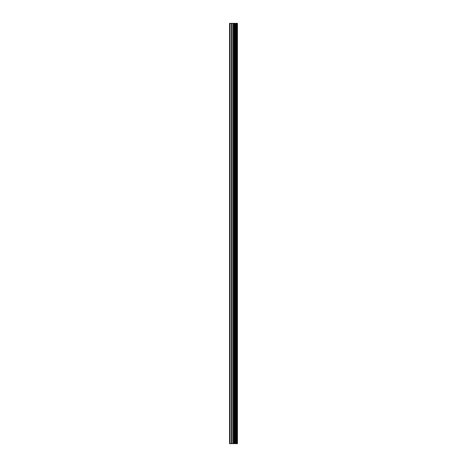 <?xml version="1.0" encoding="UTF-8"?>
<svg xmlns="http://www.w3.org/2000/svg" width="467" height="467" viewBox="0 0 467 467"><rect width="100%" height="100%" fill="white"/><g stroke="black" fill="none" stroke-linecap="round" stroke-linejoin="round"><path stroke-width="0.7" d="M232.852 443.65L237.44 443.65L237.44 23.35L229.56 23.35L229.56 443.65L232.852 443.65L232.852 23.35M237.423 443.65L237.423 23.35M237.347 443.65L237.347 23.35M234.323 443.65L234.323 23.35M234.072 443.65L234.072 23.35M229.927 443.65L229.927 23.35M236.658 443.65L236.658 23.35M236.495 443.65L236.495 23.35M236.425 443.65L236.425 23.35M236.267 443.65L236.267 23.35M236.244 443.65L236.244 23.35M236.039 443.65L236.039 23.35M235.642 443.65L235.642 23.35M235.444 443.65L235.444 23.35M235.415 443.65L235.415 23.35M235.263 443.65L235.263 23.35M235.187 443.65L235.187 23.35M235.029 443.65L235.029 23.35M233.973 443.65L233.973 23.35M233.821 443.65L233.821 23.35M233.004 443.65L233.004 23.35M231.638 443.65L231.638 23.35M231.264 443.65L231.264 23.35"/></g></svg>
